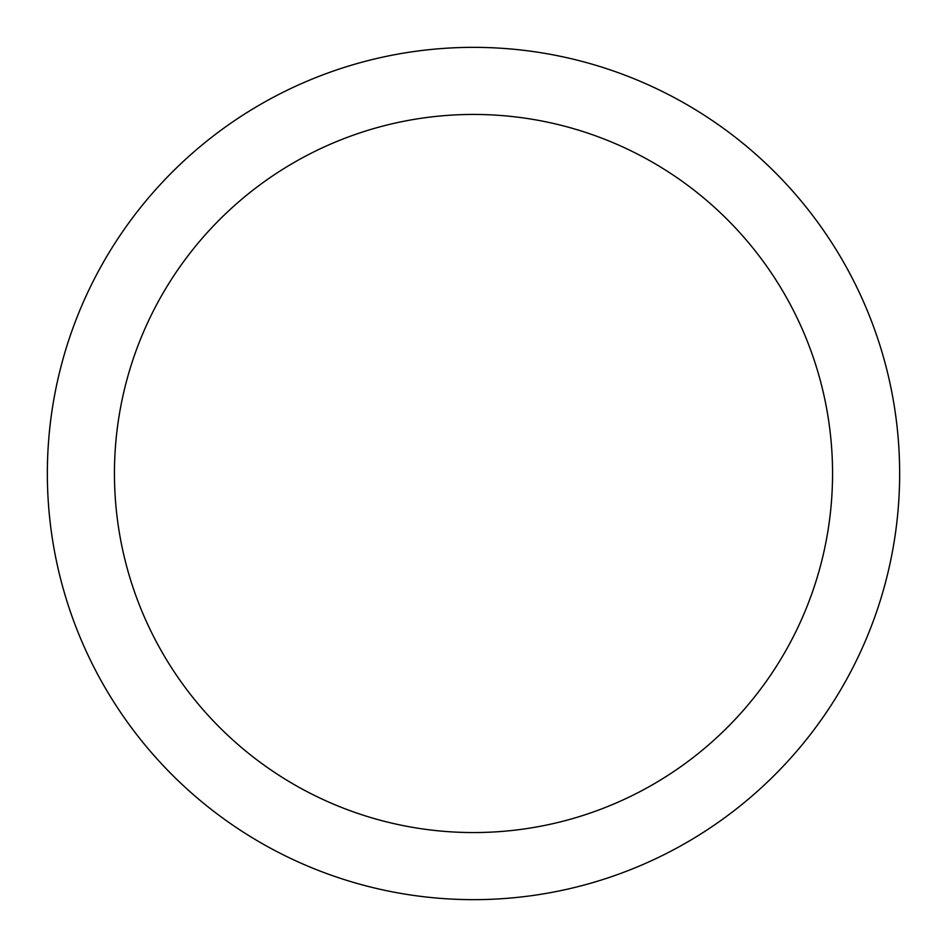 <?xml version="1.0" encoding="UTF-8"?>
<svg xmlns="http://www.w3.org/2000/svg" width="947" height="947" viewBox="0 0 947 947"><rect width="100%" height="100%" fill="white"/><g stroke="black" fill="none" stroke-linecap="round" stroke-linejoin="round"><path stroke-width="1.42" d="M832.555 473.5A359.055 359.055 0 0 0 473.5 114.445A359.055 359.055 0 0 0 114.445 473.5A359.055 359.055 0 0 0 473.5 832.555A359.055 359.055 0 0 0 832.555 473.5M899.65 473.5A426.15 426.15 0 0 0 473.5 47.35A426.15 426.15 0 0 0 47.35 473.5A426.15 426.15 0 0 0 473.5 899.65A426.15 426.15 0 0 0 899.65 473.5"/></g></svg>
